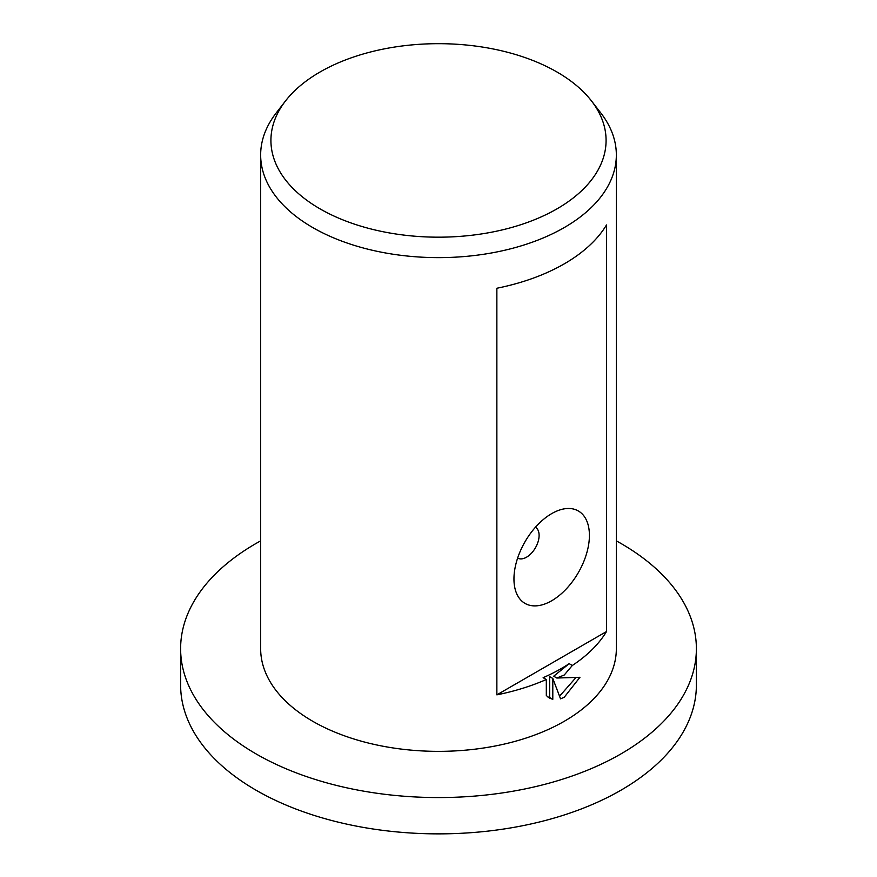 <?xml version="1.0" encoding="UTF-8"?>
<svg xmlns="http://www.w3.org/2000/svg" width="877" height="877" viewBox="0 0 877 877"><rect width="100%" height="100%" fill="white"/><g stroke="black" fill="none" stroke-linecap="round" stroke-linejoin="round"><path stroke-width="1.32" d="M616.345 540.868A257.882 148.882 180 0 1 696.382 648.673A257.882 148.882 180 0 1 620.85 753.957A257.882 148.882 180 0 1 339.816 786.231A257.882 148.882 180 0 1 180.618 648.673A257.882 148.882 180 0 1 256.15 543.4A257.882 148.882 180 0 1 260.655 540.868M696.382 648.673L696.382 684.981A257.882 148.882 180 0 1 620.85 790.265A257.882 148.882 180 0 1 339.816 822.538A257.882 148.882 180 0 1 180.618 684.981L180.618 648.673M556.994 208.847A167.584 96.755 180 0 1 343.466 220.116A167.584 96.755 180 0 1 285.518 100.932A167.584 96.755 180 0 1 320.006 72.013A167.584 96.755 180 0 1 591.482 100.932A167.584 96.755 180 0 1 556.994 208.847M591.482 100.932L600.855 113.034A177.845 102.675 180 0 1 616.345 154.955A177.845 102.675 180 0 1 564.262 227.56A177.845 102.675 180 0 1 370.445 249.813A177.845 102.675 180 0 1 260.655 154.955A177.845 102.675 180 0 1 276.145 113.034L285.518 100.932M517.638 558.068L517.638 558.068A17.781 10.272 120 0 0 526.529 557.191A17.781 10.272 120 0 0 538.149 541.526A17.781 10.272 120 0 0 535.419 527.274A17.781 10.272 120 0 0 535.419 527.263M551.677 600.756A53.354 30.805 -60 0 1 513.955 578.973A53.354 30.805 -60 0 1 551.677 513.626L551.677 513.626A53.354 30.805 -60 0 1 589.41 535.409A53.354 30.805 -60 0 1 551.677 600.756M564.262 674.994L556.84 678.031L579.938 677.296L564.262 697.226L560.556 698.848L552.795 678.447L552.795 699.342L549.331 698.004L546.316 695.527L546.316 679.511A177.845 102.675 180 0 1 496.864 694.847L496.864 288.248A177.845 102.675 0 0 0 564.262 263.856A177.845 102.675 0 0 0 606.5 224.95L606.5 631.55A177.845 102.675 180 0 1 572.319 665.479L564.262 674.994M616.345 154.955L616.345 648.673A177.845 102.675 180 0 1 564.262 721.289A177.845 102.675 180 0 1 370.445 743.543A177.845 102.675 180 0 1 260.655 648.673L260.655 154.955M546.316 679.511L543.137 677.68A173.405 100.11 0 0 0 569.173 663.659L572.319 665.479M547.829 696.963L549.638 697.522L549.638 676.627L552.795 678.447M559.57 696.195L575.871 677.647M556.84 678.031L553.694 676.211L569.173 663.659M549.638 697.522L552.795 699.342M606.5 631.55L496.864 694.847"/></g></svg>
